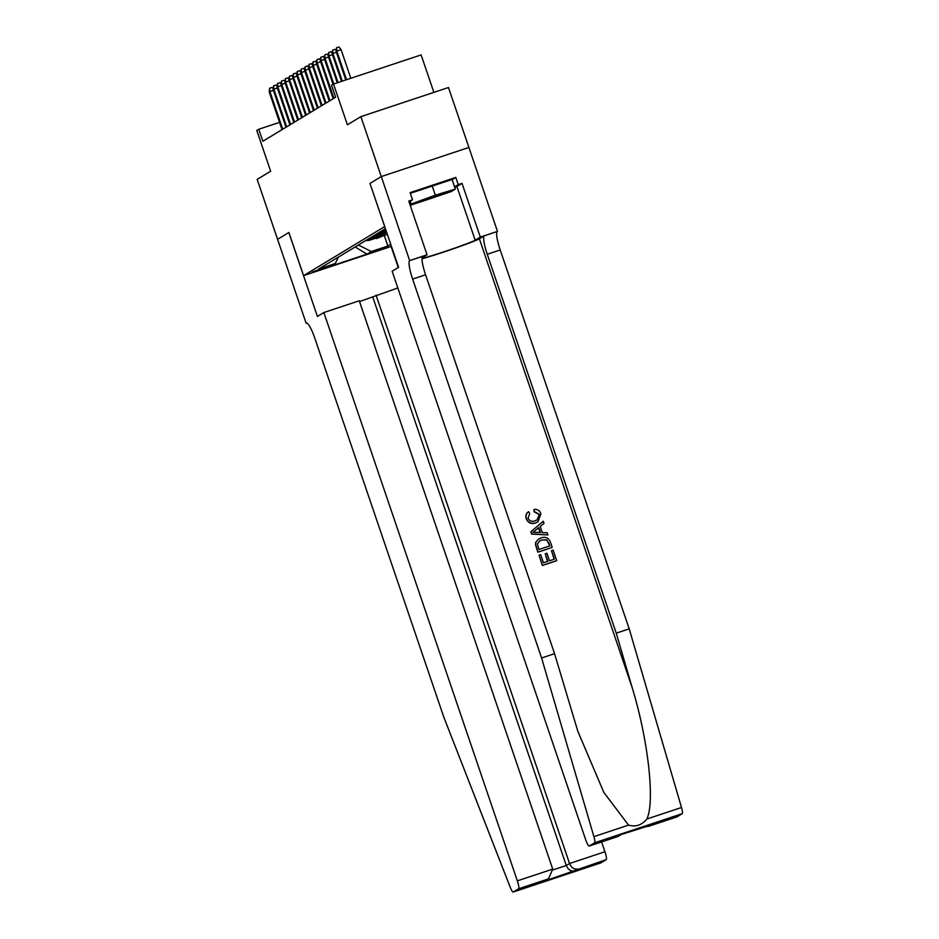 <?xml version="1.0" encoding="UTF-8"?>
<svg xmlns="http://www.w3.org/2000/svg" width="939" height="939" viewBox="0 0 939 939"><rect width="100%" height="100%" fill="white"/><g stroke="black" fill="none" stroke-linecap="round" stroke-linejoin="round"><path stroke-width="1.41" d="M433.877 92.374L421.118 54.908L333.521 84.029L331.549 85.226L335.634 97.21L262.826 141.261L258.741 129.265L256.781 130.451L270.655 171.227L257.169 179.372L277.58 239.328L288.836 232.52L317.405 316.443L323.861 312.546L517.342 880.864L552.731 869.103L359.261 300.773L323.861 312.546M369.966 183.434L398.606 267.333L392.15 271.242L585.619 839.56A7.606 1.35 -108.4 0 0 589.199 846.062L594.622 842.788A7.606 1.35 -108.4 0 0 593.906 836.626L541.603 657.981L412.62 279.094A17.747 3.146 71.6 0 1 409.662 260.643L381.304 176.579L468.901 147.458L448.478 87.515L360.881 116.647L381.281 176.591L369.966 183.434L384.732 226.581M384.661 226.604L303.59 275.643L391.457 246.358M365.917 240.454A10.141 9.977 58.8 0 0 370.224 240.032L378.863 237.156L376.504 238.576L376.304 238.001M367.489 239.504A10.141 9.977 58.8 0 0 371.797 239.069L380.436 236.205L380.236 235.619M380.436 236.205L382.795 234.773L374.156 237.649A10.141 9.977 58.8 0 1 369.849 238.083M373.781 235.701A10.141 9.977 58.8 0 0 378.088 235.266L386.715 232.403L384.38 233.823L384.18 233.248M327.148 267.075L312.358 272.052L327.007 266.664M385.436 228.647L318.732 269L335.305 263.495L338.416 257.098M355.752 246.605L358.557 245.079L371.292 251.523L387.866 246.018L390.753 244.269M371.292 251.523L366.961 254.14L330.974 266.113L335.305 263.495M376.504 238.576L387.326 234.198M385.964 230.501L385.964 230.501A10.141 9.977 58.8 0 1 381.657 230.935M386.246 231.053L383.605 231.933A10.141 9.977 -121.2 0 1 379.297 232.367M377.724 233.318A10.141 9.977 58.8 0 0 382.032 232.884L386.387 231.44M386.575 232.015L379.673 234.316A10.141 9.977 -121.2 0 1 375.365 234.75M384.38 233.823L375.729 236.698A10.141 9.977 -121.2 0 1 371.421 237.121M333.521 84.029L347.395 124.793L360.881 116.647M303.59 275.643L288.895 232.485L277.58 239.328L306.137 323.262L306.76 323.063M279.552 122.352L258.741 129.265M355.165 246.957L366.961 254.14M384.438 235.947L387.866 246.018M385.87 229.949A10.141 9.977 -121.2 0 1 383.229 229.985M273.413 90.39L269.916 91.553L282.745 129.206M269.211 91.975L269.646 88.207L269.916 91.553L269.211 91.975L282.029 129.641M269.646 88.207L272.017 87.421L273.155 88.853M419.029 201.392A16.479 0.646 161.2 0 0 415.496 202.988A16.479 0.646 161.2 0 0 425.402 200.3A16.479 0.646 161.2 0 0 443.126 194.08A16.479 0.646 161.2 0 0 446.624 192.401A16.479 0.646 161.2 0 0 435.731 195.5A16.479 0.646 161.2 0 0 419.029 201.392M410.331 193.317L452.07 179.502L455.333 189.091L451.084 191.662L410.202 205.348M409.92 204.502L435.32 195.171L455.333 189.091M410.19 201.251L411.059 203.81M432.057 185.57L435.32 195.171M601.606 841.943L604.939 851.743A7.606 1.35 71.6 0 1 606.207 859.654L600.843 862.894A7.606 1.35 71.6 0 1 600.784 862.918L513.187 892.05A7.606 1.35 -108.4 0 1 510.229 887.249L443.807 717.138L314.823 338.251A17.747 3.146 -108.4 0 0 306.466 323.086A17.747 3.146 -108.4 0 0 306.349 323.133L306.137 323.262M606.207 859.654L543.634 881.345L546.897 879.374L518.61 888.775L513.234 892.027L600.843 862.894M391.129 246.534L398.277 267.533M397.831 287.944L359.531 301.572M376.07 295.186L569.55 863.504L604.939 851.743M518.61 888.775A7.606 1.35 -108.4 0 0 517.342 880.864M372.806 297.158L566.276 865.488L569.55 863.504C571.393 867.742 574.187 869.596 577.919 869.056M574.645 871.028C570.924 871.568 568.13 869.725 566.276 865.488L552.954 869.913M543.634 881.345L548.646 878.528L552.731 869.103M546.897 879.374L548.646 878.528M551.498 550.665L553.13 550.125L556.71 560.642L542.507 565.36L539.056 555.219L540.688 554.667L543.458 562.79L547.824 561.334L545.254 553.775L546.885 553.224L549.468 560.794L554.386 559.151L551.498 550.665L554.127 559.233M545.254 553.775L547.484 561.452M539.056 555.219L542.331 565.466A33.018 1.303 161.2 0 0 556.534 560.747L556.71 560.642M538.74 538.963L535.735 542.249L535.465 544.667L537.812 552.191A33.018 1.303 161.2 0 0 552.015 547.46L537.988 552.085L535.653 544.55L535.958 542.12L538.74 538.963L540.993 537.941C545.524 536.404 548.681 537.836 550.43 542.202L552.191 547.355M534.209 509.396C537.484 509.184 539.725 510.616 540.934 513.692L537.906 521.873L535.817 522.823C531.415 524.173 528.27 522.765 526.38 518.586C525.488 515.711 526.227 513.41 528.622 511.661L529.737 513.551L528.047 518.128C529.526 521.098 531.885 521.99 535.113 520.793L537.167 519.866L539.362 514.431L534.432 511.579L533.904 509.572L534.127 511.767L539.127 514.572L538.939 517.988M528.622 511.661L528.328 511.837C526.016 513.516 525.312 515.793 526.204 518.68C528.047 522.894 531.145 524.338 535.5 523.011L537.906 521.873M421.998 258.8A33.018 1.303 161.2 0 0 454.629 248.342A33.018 1.303 161.2 0 0 479.383 238.799L484.301 235.818L497.482 231.381L468.901 147.458M541.603 657.981L554.562 653.673L577.825 731.27L603.824 792.399L628.543 825.111C635.691 827.212 641.795 825.181 646.865 819.019C655.129 801.988 648.239 740.085 632.276 687.935L616.242 633.156L487.259 254.281A17.747 3.146 71.6 0 1 484.301 235.818M543.294 521.227L530.852 531.767L531.638 534.056L547.965 534.937L531.814 533.951L531.028 531.662L543.294 521.227L544.021 523.375L540.218 526.462L542.296 532.601L547.226 532.789L547.965 534.937M381.304 176.579L370.025 183.398M616.242 633.156L629.2 628.848L500.217 249.962A17.747 3.146 71.6 0 1 497.259 231.51M409.662 260.643L422.62 256.335A17.747 3.146 71.6 0 0 425.578 274.787L554.562 653.673M617.545 836.637L589.199 846.062A7.606 1.35 -108.4 0 0 589.246 846.039L617.545 836.637L620.808 834.654L676.855 816.918L682.219 813.667L594.622 842.788M646.865 819.019L681.503 807.505L629.2 628.848M409.874 260.514L427.045 254.798L408.758 201.087L412.538 199.831L409.052 201.944M452.117 179.654L455.791 177.436L410.097 192.636L412.538 199.831M455.791 177.436L458.244 184.631L462.023 183.375L480.31 237.086L497.482 231.381M421.998 258.295A28.522 1.127 161.2 0 0 448.819 250.15A28.522 1.127 161.2 0 0 475.181 240.196L480.31 237.086M427.045 254.798L422.034 257.838M681.503 807.505A7.606 1.35 71.6 0 1 682.219 813.667M462.023 183.375L456.894 186.485A28.522 1.127 -18.8 0 1 454.793 187.495M454.57 186.849L458.244 184.631M617.78 836.567L621.571 834.407M651.83 824.348L651.15 824.571M648.556 826.32L644.154 826.907M536.016 532.366L540.453 532.53L538.786 527.624L533.059 532.26L536.016 532.366M538.481 527.859L540.078 532.519M549.855 545.876L546.686 539.843L541.65 539.984L539.632 540.876L537.425 544.115L538.927 549.503L549.855 545.876M548.846 542.906L549.608 545.958M546.686 539.843L548.611 543.047M541.65 539.984L546.428 539.995M277.357 88.008L273.859 89.17L286.677 126.824M273.143 89.592L273.589 85.825L273.859 89.17L273.143 89.592L285.972 127.258M273.589 85.825L275.949 85.038L277.087 86.47M281.289 85.625L277.791 86.787L290.609 124.441M277.087 87.21L277.521 83.454L277.791 86.787L277.087 87.21L289.905 124.875M277.521 83.454L279.892 82.667L281.031 84.087M285.221 83.242L281.723 84.404L294.553 122.07M281.019 84.839L281.454 81.071L281.723 84.404L281.019 84.839L293.837 122.493M281.454 81.071L283.824 80.285L284.963 81.705M289.153 80.86L285.667 82.022L298.485 119.687M284.951 82.456L285.386 78.688L285.667 82.022L284.951 82.456L297.78 120.11M285.386 78.688L287.757 77.902L288.895 79.322M293.097 78.477L289.599 79.639L302.417 117.305M288.895 80.073L289.329 76.305L289.599 79.639L288.895 80.073L301.712 117.727M289.329 76.305L291.689 75.519L292.839 76.939M297.029 76.106L293.531 77.268L306.349 114.922M292.827 77.691L293.261 73.923L293.531 77.268L292.827 77.691L305.644 115.356M293.261 73.923L295.632 73.136L296.771 74.568M300.961 73.723L297.475 74.885L310.293 112.539M296.759 75.308L297.194 71.54L297.475 74.885L296.759 75.308L309.577 112.973M297.194 71.54L299.564 70.754L300.703 72.186M304.905 71.341L301.407 72.503L314.225 110.156M300.691 72.925L301.137 69.169L301.407 72.503L300.691 72.925L313.52 110.591M301.137 69.169L303.497 68.383L304.647 69.803M308.837 68.958L305.339 70.12L318.157 107.785M304.635 70.554L305.069 66.786L305.339 70.12L304.635 70.554L317.452 108.208M305.069 66.786L307.44 66L308.579 67.42M312.769 66.575L309.271 67.737L322.1 105.403M308.567 68.171L309.001 64.404L309.271 67.737L308.567 68.171L321.384 105.825M309.001 64.404L311.372 63.617L312.511 65.037M316.713 64.192L313.215 65.354L326.033 103.02M312.499 65.789L312.945 62.021L313.215 65.354L312.499 65.789L325.328 103.443M312.945 62.021L315.304 61.235L316.443 62.655M320.645 61.821L317.147 62.983L329.965 100.637M316.443 63.406L316.877 59.638L317.147 62.983L316.443 63.406L329.26 101.072M316.877 59.638L319.248 58.852L320.387 60.284M324.577 59.439L321.079 60.601L333.908 98.255M320.375 61.023L320.809 57.256L321.079 60.601L320.375 61.023L333.192 98.689M320.809 57.256L323.18 56.469L324.319 57.901M328.509 57.056L325.023 58.218L333.779 83.947M324.307 58.641L324.741 54.885L325.023 58.218L324.307 58.641L333.052 84.31M324.741 54.885L327.112 54.098L328.251 55.518M332.453 54.673L328.955 55.835L338.04 82.526M328.251 56.27L328.685 52.502L328.955 55.835L328.251 56.27L337.277 82.785M328.685 52.502L331.044 51.715L332.195 53.136M336.385 52.291L332.887 53.453L342.301 81.106M332.183 53.887L332.617 50.119L332.887 53.453L332.183 53.887L341.538 81.364M332.617 50.119L334.988 49.333L336.127 50.753M350.834 78.277L341.092 49.661L336.819 51.07L346.561 79.698M336.115 51.504L336.549 47.736L336.819 51.07L336.115 51.504L345.798 79.944M336.549 47.736L338.92 46.95L341.092 49.661M371.797 239.069L370.224 240.032M383.605 231.933L382.032 232.884M379.673 234.316L378.088 235.266M375.729 236.698L374.156 237.649M632.276 687.935L479.383 238.799M487.259 254.281L500.217 249.962M425.578 274.787L412.62 279.094M593.906 836.626L628.543 825.111M456.894 186.485L475.181 240.196M651.49 824.465L621.043 834.583M648.227 826.437L676.808 816.942"/></g></svg>
